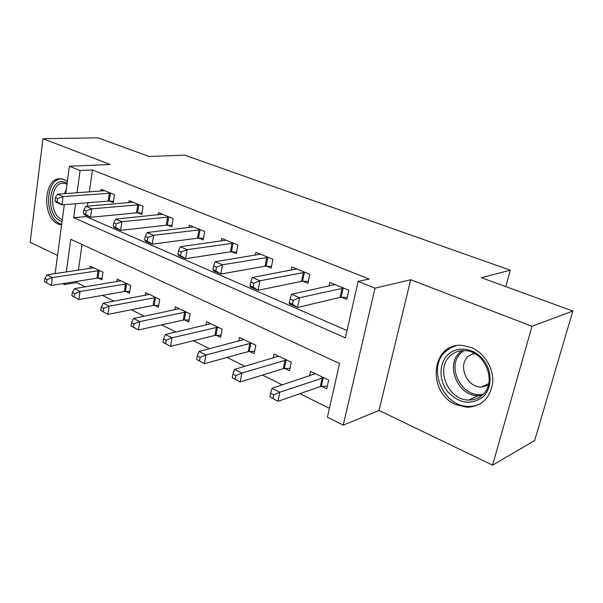 <?xml version="1.0" encoding="UTF-8"?>
<svg xmlns="http://www.w3.org/2000/svg" width="603" height="603" viewBox="0 0 603 603"><rect width="100%" height="100%" fill="white"/><g stroke="black" fill="none" stroke-linecap="round" stroke-linejoin="round"><path stroke-width="0.9" d="M67.37 181.465L64.31 179.686L61.619 178.948C43.74 175.435 41.042 217.479 58.446 224.165L61.581 225.092M456.079 404.673L467.121 407.274C481.714 406.452 490.224 398.229 492.666 382.604C493.789 368.229 484.299 352.815 471.305 347.547L462.358 345.421C431.288 342.097 426.374 392.764 456.079 404.673M76.86 281.382L76.687 282.596L64.589 284.533L62.78 283.621M505.796 286.598L510.259 270.189L184.706 155.159L149.047 156.478L97.927 137.838L42.971 138.72L30.15 242.255L57.549 255.461M510.259 270.189L481.375 277.697L572.85 311.058L534.612 440.627L492.576 465.162L531.989 326.276L410.696 279.762L375.006 288.166L343.228 425.145L327.414 417.17L339.557 363.534L70.755 239.27L66.3 271.991M410.696 279.762L379.031 410.432L492.576 465.162M379.031 410.432L343.228 425.145M76.687 282.596L85.264 286.862M102.397 295.387L114.02 301.176M131.266 309.754L144.238 316.213M161.589 324.851L176.046 332.042M193.488 340.718L209.55 348.715M227.075 357.436L244.916 366.315M262.501 375.066L282.287 384.91M299.91 393.684L329.411 408.359M572.85 311.058L531.989 326.276M82.016 244.479L78.42 270.197M321.783 386.38L326.751 388.784L328.703 380.071L310.492 371.373L309.497 375.948M284.789 368.448L289.493 370.732L291.287 362.199L274.033 353.961L273.197 358.046M249.702 351.451L254.165 353.614L255.823 345.263L239.451 337.439L238.743 341.117M216.387 335.306L220.63 337.363L222.16 329.178L206.603 321.746L205.992 325.085M184.714 319.959L188.747 321.912L190.164 313.892L175.36 306.821L174.84 309.867M154.564 305.344L158.401 307.206L159.712 299.352L145.609 292.613L145.157 295.402M125.823 291.422L129.487 293.194L130.693 285.49L117.246 279.061L116.854 281.631M98.402 278.134L101.899 279.83L103.015 272.262L90.179 266.134L89.832 268.508M75.586 203.739L73.687 217.713L345.361 337.868L358.137 281.435L369.149 279.008L92.432 169.956L89.357 191.935M87.85 202.744L87.367 206.203M86.086 215.354L85.92 216.552L347.019 330.542M341.592 297.287L346.77 299.427L348.836 290.216L329.841 282.475L329.057 286.078M303.03 281.292L307.929 283.327L309.829 274.32L291.86 266.993L291.204 270.204M266.526 266.149L271.162 268.079L272.918 259.267L255.883 252.325L255.325 255.22M231.906 251.79L236.308 253.622L237.921 245.006L221.761 238.419L221.286 241.034M199.028 238.162L203.211 239.896L204.703 231.462L189.35 225.205L188.943 227.587M167.777 225.198L171.757 226.849L173.129 218.595L158.521 212.64L158.167 214.819M138.019 212.859L141.811 214.434L143.077 206.347L129.163 200.671L128.861 202.683M109.663 201.101L113.281 202.6L114.449 194.671L101.183 189.267L100.912 191.121M65.757 193.601L69.383 166.277L110.161 164.491L42.971 138.72M69.383 166.277L80.101 170.551L77.071 192.802M92.432 169.956L80.101 170.551M358.137 281.435L375.006 288.166M55.137 273.641L64.295 204.658M64.755 283.304L64.589 284.533M85.92 216.552L73.687 217.713M343.635 288.098L299.616 297.754L291.49 294.279L334.944 284.548M347.253 297.294L340.1 297.385L297.581 307.455L289.5 303.935L289.282 302.834L292.523 304.244L293.329 300.354L290.081 298.952L289.282 302.834M293.329 300.354L299.616 297.754L297.581 307.455L292.523 304.244M291.49 294.279L290.081 298.952M315.384 373.709L272.074 388.279L279.845 392.191L277.93 401.334L320.314 386.583L327.354 386.101M272.955 398.508L277.93 401.334L269.85 396.925L272.955 398.508L273.717 394.844L270.611 393.262L269.85 396.925M273.717 394.844L279.845 392.191L323.721 377.689M270.611 393.262L272.074 388.279M304.914 272.315L259.953 280.787L252.295 277.516L296.691 268.961M308.352 281.352L301.538 281.367L258.099 290.262L250.471 286.938L249.996 285.754L253.056 287.088L253.795 283.289L250.735 281.963L249.996 285.754M253.795 283.289L259.953 280.787L258.099 290.262L253.056 287.088M252.295 277.516L250.735 281.963M268.252 257.368L222.522 264.777L215.286 261.687L260.458 254.195M271.531 266.247L265.026 266.209L220.826 274.026L213.62 270.89L212.927 269.639L215.814 270.89L216.485 267.182L213.598 265.938L212.927 269.639M216.485 267.182L222.522 264.777L220.826 274.026L215.814 270.89M215.286 261.687L213.598 265.938M233.497 243.205L187.141 249.642L180.289 246.717L226.102 240.19M236.625 251.926L230.406 251.835L185.581 258.679L178.767 255.71L177.877 254.398L180.606 255.589L181.224 251.964L178.488 250.78L177.877 254.398M181.224 251.964L187.141 249.642L185.581 258.679L180.606 255.589M180.289 246.717L178.488 250.78M278.669 356.177L234.522 369.353L241.863 373.053L240.115 381.993L283.312 368.629L290.013 368.245M235.162 379.189L240.115 381.993L232.23 377.689L235.162 379.189L235.856 375.601L232.924 374.109L232.23 377.689M235.856 375.601L241.863 373.053L286.568 359.946M232.924 374.109L234.522 369.353M243.853 339.542L199.013 351.459L205.962 354.963L204.357 363.707L248.225 351.602L254.624 351.308M199.435 360.926L204.357 363.707L196.661 359.509L199.435 360.926L200.075 357.421L197.294 356.004L196.661 359.509M200.075 357.421L205.962 354.963L251.345 343.122M197.294 356.004L199.013 351.459M210.786 323.743L165.388 334.514L171.968 337.831L170.498 346.393L214.909 335.434L221.03 335.215M165.614 343.635L170.498 346.393L162.983 342.285L165.614 343.635L166.194 340.198L163.564 338.863L162.983 342.285M166.194 340.198L171.968 337.831L217.909 327.15M163.564 338.863L165.388 334.514M200.505 229.751L153.637 235.313L147.155 232.539L193.473 226.886M203.49 238.313L197.535 238.185L152.22 244.147L145.753 241.336L144.69 239.971L147.275 241.094L147.841 237.552L145.248 236.436L144.69 239.971M147.841 237.552L153.637 235.313L152.22 244.147L147.275 241.094M147.155 232.539L145.248 236.436M179.34 308.728L133.497 318.444L139.745 321.587L138.396 329.969L183.237 320.072L189.101 319.914M133.542 327.241L138.396 329.969L131.047 325.959L133.542 327.241L134.077 323.879L131.582 322.613L131.047 325.959M134.077 323.879L139.745 321.587L186.116 311.962M131.582 322.613L133.497 318.444M447.984 354.707C457.066 345.858 473.513 347.765 482.98 359.29C492.576 370.687 492.35 388.701 482.596 397.189C470.649 405.359 459.041 403.543 447.78 391.731C438.713 380.523 438.758 363.398 447.984 354.707M482.212 395.169C497.754 382.807 485.114 350.75 464.875 350.667C459.139 350.403 454.247 352.144 450.192 355.898C435.11 368.81 448.15 400.369 468.674 400.03C473.852 400.128 478.367 398.5 482.212 395.169M488.294 385.309L481.066 387.051C466.669 387.307 457.564 365.29 468.237 356.305L473.845 353.147M455.943 345.79L450.32 348.037L445.466 351.624C426.826 367.732 443.069 406.859 468.584 406.377C473.265 406.475 477.576 405.374 481.526 403.083M473.966 353.207L473.822 354.165M62.049 221.542L60.662 221.037C44.2 214.638 49.19 174.983 65.75 182.611L67.129 183.297M67.016 184.119L64.498 183.372C50.192 180.568 48.014 214.223 61.988 219.515L62.297 219.65M62.448 178.903C45.278 177.199 43.559 217.457 60.292 223.849L61.672 224.369M169.134 216.967L121.881 221.731L115.723 219.093L162.448 214.238M171.998 225.371L166.277 225.213L120.577 230.369L114.442 227.7L113.221 226.291L115.678 227.361L116.191 223.894L113.733 222.831L113.221 226.291M116.191 223.894L121.881 221.731L120.577 230.369L115.678 227.361M115.723 219.093L113.733 222.831M139.278 204.794L91.724 208.826L85.875 206.324L132.909 202.201M142.029 213.047L136.534 212.859L90.533 217.284L84.706 214.751L83.335 213.296L85.671 214.314L86.146 210.922L83.809 209.912L83.335 213.296M86.146 210.922L91.724 208.826L90.533 217.284L85.671 214.314M85.875 206.324L83.809 209.912M110.824 193.194L63.059 196.57L57.496 194.189L104.749 190.721M113.47 201.296L108.178 201.085L61.966 204.847L56.418 202.435L54.926 200.95L57.149 201.915L57.579 198.598L55.355 197.633L54.926 200.95M57.579 198.598L63.059 196.57L61.966 204.847L57.149 201.915M57.496 194.189L55.355 197.633M149.401 294.422L103.211 303.181L109.143 306.173L107.907 314.382L153.087 305.442L158.717 305.337M103.098 311.676L107.907 314.382L100.724 310.462L103.098 311.676L103.588 308.382L101.214 307.176L100.724 310.462M103.588 308.382L109.143 306.173L155.853 297.505M101.214 307.176L103.211 303.181M120.864 280.794L74.41 288.664L80.056 291.513L78.918 299.555L124.354 291.498L129.766 291.437M74.146 296.872L78.918 299.555L71.893 295.719L74.146 296.872L74.599 293.653L72.345 292.5L71.893 295.719M74.599 293.653L80.056 291.513L127.014 283.734M72.345 292.5L74.41 288.664M93.631 267.785L46.981 274.847L52.363 277.553L51.323 285.438L96.94 278.194L102.141 278.179M46.597 282.792L51.323 285.438L44.449 281.691L46.597 282.792L47.011 279.626L44.856 278.533L44.449 281.691M47.011 279.626L52.363 277.553L99.503 270.589M44.856 278.533L46.981 274.847M343.197 288.091L341.155 297.279M342.142 288.181L340.1 297.385M320.314 386.583L322.243 377.885M321.354 386.402L323.283 377.712M304.477 272.307L302.593 281.284M303.415 272.375L301.538 281.367M267.815 257.36L266.089 266.142M266.752 257.413L265.026 266.209M233.067 243.19L231.469 251.783M231.997 243.235L230.406 251.835M283.312 368.629L285.083 360.112M284.36 368.471L286.139 359.961M248.225 351.602L249.861 343.265M249.273 351.466L250.916 343.13M214.909 335.434L216.424 327.271M215.964 335.313L217.479 327.15M200.068 229.735L198.598 238.147M199.005 229.766L197.535 238.185M183.237 320.072L184.639 312.068M184.292 319.959L185.694 311.962M481.872 395.462L478.202 395.704C457.865 396.103 444.969 365.041 459.938 352.28L461.845 350.697M463.797 350.622L461.355 352.567C445.263 366.187 462.433 399.276 483.274 394.143M64.611 193.684L66.405 188.754M168.704 216.944L167.348 225.183M167.634 216.967L166.277 225.213M138.848 204.771L137.597 212.844M137.786 204.786L136.534 212.859M110.402 193.171L109.249 201.078M109.339 193.171L108.178 201.085M153.087 305.442L154.383 297.596M154.142 305.344L155.438 297.505M124.354 291.498L125.552 283.802M125.409 291.415L126.6 283.727M96.94 278.194L98.04 270.641M97.987 278.126L99.096 270.581M467.121 407.274L469.028 406.384M478.202 395.704L468.674 400.03M481.066 387.051L488.709 383.674"/></g></svg>
